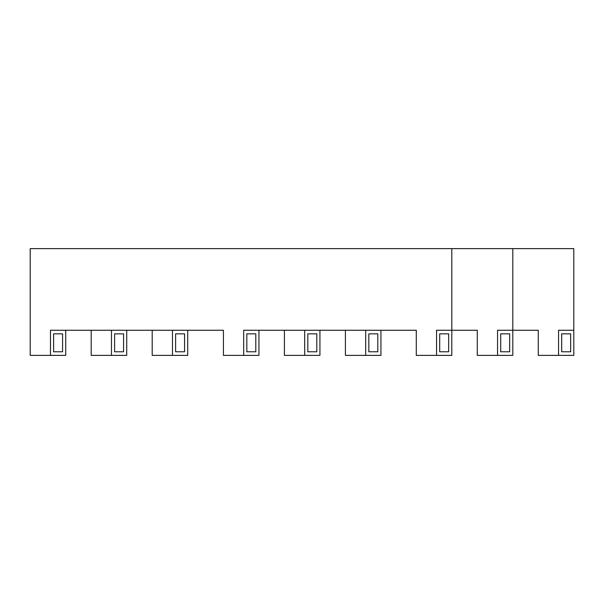 <?xml version="1.0" encoding="UTF-8"?>
<svg xmlns="http://www.w3.org/2000/svg" width="604" height="604" viewBox="0 0 604 604"><rect width="100%" height="100%" fill="white"/><g stroke="black" fill="none" stroke-linecap="round" stroke-linejoin="round"><path stroke-width="0.91" d="M111.468 330.26L111.468 355.371L126.719 355.371L126.719 330.26L50.472 330.26L50.472 355.371L30.2 355.371L30.2 248.629L573.8 248.629L573.8 355.371L538.277 355.371L538.277 330.26L512.804 330.26L512.804 355.371L477.281 355.371L477.281 330.26L451.807 330.26L451.807 355.371L416.284 355.371L416.284 330.26L380.935 330.26L380.935 355.371L345.413 355.371L345.413 330.26M573.8 330.26L558.549 330.26L558.549 355.371M561.69 333.846L561.69 351.785L570.659 351.785L570.659 333.846L561.69 333.846M512.804 248.629L512.804 330.26L497.553 330.26L497.553 355.371M500.693 333.846L500.693 351.785L509.663 351.785L509.663 333.846L500.693 333.846M451.807 248.629L451.807 330.26L436.556 330.26L436.556 355.371M439.697 333.846L439.697 351.785L448.666 351.785L448.666 333.846L439.697 333.846M284.416 330.26L284.416 355.371L319.939 355.371L319.939 330.26L365.692 330.26L365.692 355.371M368.825 333.846L368.825 351.785L377.802 351.785L377.802 333.846L368.825 333.846M365.692 330.26L380.935 330.26M126.719 330.26L223.42 330.26L223.42 355.371L258.942 355.371L258.942 330.26L304.688 330.26L304.688 355.371M111.468 355.371L91.196 355.371L91.196 330.26M114.609 333.846L114.609 351.785L123.578 351.785L123.578 333.846L114.609 333.846M258.942 330.26L243.691 330.26L243.691 355.371M246.832 333.846L246.832 351.785L255.802 351.785L255.802 333.846L246.832 333.846M53.613 333.846L53.613 351.785L62.582 351.785L62.582 333.846L53.613 333.846M65.723 330.26L65.723 355.371L50.472 355.371M152.193 330.26L152.193 355.371L187.716 355.371L187.716 330.26M175.605 333.846L175.605 351.785L184.582 351.785L184.582 333.846L175.605 333.846M172.472 330.26L172.472 355.371M307.829 333.846L307.829 351.785L316.798 351.785L316.798 333.846L307.829 333.846M319.939 330.26L304.688 330.26"/></g></svg>

